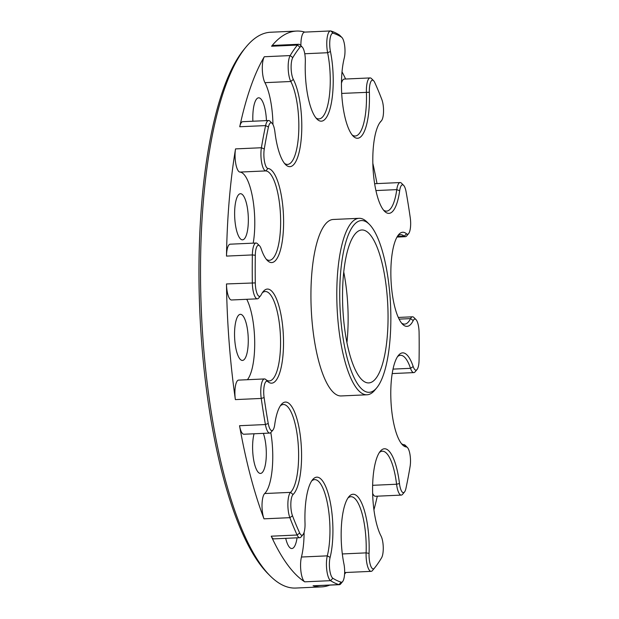 <?xml version="1.0" encoding="UTF-8"?>
<svg xmlns="http://www.w3.org/2000/svg" width="619" height="619" viewBox="0 0 619 619"><rect width="100%" height="100%" fill="white"/><g stroke="black" fill="none" stroke-linecap="round" stroke-linejoin="round"><path stroke-width="0.93" d="M304.842 32.103A278.194 81.824 87.4 0 0 296.563 31.066L270.704 32.234A278.194 81.824 87.4 0 0 261.984 34.238A278.194 81.824 87.4 0 0 246.153 46.851A278.194 81.824 87.4 0 0 201.469 313.818A278.194 81.824 87.4 0 0 269.961 575.693A278.194 81.824 87.4 0 0 295.727 588.05L321.586 586.889A278.194 81.824 87.4 0 0 329.734 585.11M266.441 381.281A12.365 3.637 87.4 0 0 264.112 397.576A275.834 81.135 87.4 0 0 268.244 423.458A12.365 3.637 87.4 0 0 272.987 429.965A12.365 3.637 87.4 0 0 274.712 424.68A47.106 13.858 -92.6 0 1 281.297 404.524A47.106 13.858 -92.6 0 1 300.277 435.42A47.106 13.858 -92.6 0 1 293.058 494.542A12.365 3.637 87.4 0 0 290.837 503.704A12.365 3.637 87.4 0 0 292.501 515.789A275.834 81.135 87.4 0 0 299.681 532.998A12.365 3.637 87.4 0 0 303.008 534.599A12.365 3.637 87.4 0 0 305.012 523.171A47.106 13.858 -92.6 0 1 312.641 479.632A47.106 13.858 -92.6 0 1 329.672 499.34A47.106 13.858 -92.6 0 1 330.113 557.417A12.365 3.637 87.4 0 0 329.718 569.759A12.365 3.637 87.4 0 0 332.86 578.254A275.834 81.135 87.4 0 0 341.162 582.169A12.365 3.637 87.4 0 0 342.632 581.574A12.365 3.637 87.4 0 0 343.932 563.932A47.106 13.858 -92.6 0 1 348.884 496.724A47.106 13.858 -92.6 0 1 363.221 506.938A47.106 13.858 -92.6 0 1 369.063 553.378A12.365 3.637 87.4 0 0 370.595 565.573A12.365 3.637 87.4 0 0 374.356 568.25A12.365 3.637 87.4 0 0 374.379 568.227A275.834 81.135 87.4 0 0 381.575 557.804A12.365 3.637 87.4 0 0 383.254 547.289A12.365 3.637 87.4 0 0 381.041 536.039A47.106 13.858 -92.6 0 1 372.592 490.65A47.106 13.858 -92.6 0 1 380.314 451.228A47.106 13.858 -92.6 0 1 399.472 483.524A12.365 3.637 87.4 0 0 404.501 491.997A12.365 3.637 87.4 0 0 405.932 488.399A275.834 81.135 87.4 0 0 410.103 466.432A12.365 3.637 87.4 0 0 407.418 447.514A12.365 3.637 87.4 0 0 406.404 446.964A47.106 13.858 -92.6 0 1 402.536 444.875A47.106 13.858 -92.6 0 1 390.937 400.532A47.106 13.858 -92.6 0 1 398.504 355.329A47.106 13.858 -92.6 0 1 413.19 366.556A12.365 3.637 87.4 0 0 417.044 369.504A12.365 3.637 87.4 0 0 419.071 360.15A275.834 81.135 87.4 0 0 419.086 332.527A12.365 3.637 87.4 0 0 416.007 319.605A12.365 3.637 87.4 0 0 414.475 319.149A12.365 3.637 87.4 0 0 413.221 320.58A47.106 13.858 -92.6 0 1 408.455 326.027A47.106 13.858 -92.6 0 1 402.613 324.279A47.106 13.858 -92.6 0 1 391.015 279.927A47.106 13.858 -92.6 0 1 398.582 234.725A47.106 13.858 -92.6 0 1 401.259 232.589A47.106 13.858 -92.6 0 1 406.544 233.82A12.365 3.637 87.4 0 0 408.633 233.58A12.365 3.637 87.4 0 0 410.265 217.849A275.834 81.135 87.4 0 0 406.126 191.967A12.365 3.637 87.4 0 0 403.627 185.352A12.365 3.637 87.4 0 0 402.095 184.895A12.365 3.637 87.4 0 0 399.665 190.745A47.106 13.858 -92.6 0 1 390.396 213.037A47.106 13.858 -92.6 0 1 384.561 211.28A47.106 13.858 -92.6 0 1 372.963 166.937A47.106 13.858 -92.6 0 1 380.53 121.734A47.106 13.858 -92.6 0 1 381.312 120.883A12.365 3.637 87.4 0 0 381.521 120.659A12.365 3.637 87.4 0 0 383.54 111.343A12.365 3.637 87.4 0 0 381.877 99.628A275.834 81.135 87.4 0 0 374.696 82.428A12.365 3.637 87.4 0 0 373.605 80.725A12.365 3.637 87.4 0 0 372.073 80.261A12.365 3.637 87.4 0 0 369.365 92.254A47.106 13.858 -92.6 0 1 359.051 137.929A47.106 13.858 -92.6 0 1 353.209 136.18A47.106 13.858 -92.6 0 1 344.265 58.008A12.365 3.637 87.4 0 0 341.912 37.488A12.365 3.637 87.4 0 0 341.518 37.163A275.834 81.135 87.4 0 0 333.215 33.248A12.365 3.637 87.4 0 0 332.449 33.294A12.365 3.637 87.4 0 0 330.445 51.493A47.106 13.858 -92.6 0 1 322.809 120.837A47.106 13.858 -92.6 0 1 316.967 119.08A47.106 13.858 -92.6 0 1 305.314 62.039A12.365 3.637 87.4 0 0 302.25 47.067A12.365 3.637 87.4 0 0 300.718 46.611A12.365 3.637 87.4 0 0 299.998 47.191A275.834 81.135 87.4 0 0 292.795 57.613A12.365 3.637 87.4 0 0 291.123 68.136A12.365 3.637 87.4 0 0 293.329 79.387A47.106 13.858 -92.6 0 1 301.755 129.533A47.106 13.858 -92.6 0 1 291.379 166.333A47.106 13.858 -92.6 0 1 285.545 164.577A47.106 13.858 -92.6 0 1 274.906 131.901A12.365 3.637 87.4 0 0 272.112 123.32A12.365 3.637 87.4 0 0 270.58 122.864A12.365 3.637 87.4 0 0 268.437 127.027A275.834 81.135 87.4 0 0 264.274 148.993A12.365 3.637 87.4 0 0 264.522 161.675A12.365 3.637 87.4 0 0 267.973 168.461A47.106 13.858 -92.6 0 1 283.355 213.184A47.106 13.858 -92.6 0 1 273.188 262.232A47.106 13.858 -92.6 0 1 267.354 260.475A47.106 13.858 -92.6 0 1 261.187 248.869A12.365 3.637 87.4 0 0 259.562 245.82A12.365 3.637 87.4 0 0 258.03 245.364A12.365 3.637 87.4 0 0 255.307 255.276A275.834 81.135 87.4 0 0 255.291 282.898A12.365 3.637 87.4 0 0 260.607 295.712A12.365 3.637 87.4 0 0 261.156 294.845A47.106 13.858 -92.6 0 1 263.245 291.534A47.106 13.858 -92.6 0 1 265.922 289.398A47.106 13.858 -92.6 0 1 283.053 330.438A47.106 13.858 -92.6 0 1 273.111 382.836A47.106 13.858 -92.6 0 1 267.834 381.606A12.365 3.637 87.4 0 0 266.441 381.281M272.987 429.965L271.052 432.302A14.724 4.333 -92.6 0 1 269.752 433.076A14.724 4.333 -92.6 0 1 265.412 424.541A278.194 81.824 -92.6 0 1 261.241 398.443A14.724 4.333 -92.6 0 1 264.011 379.045A14.724 4.333 -92.6 0 1 264.475 378.936A14.724 4.333 -92.6 0 1 265.667 379.432A44.754 13.161 87.4 0 0 269.28 380.925A44.754 13.161 87.4 0 0 270.681 380.6A44.754 13.161 87.4 0 0 280.291 333.215A44.754 13.161 87.4 0 0 265.257 291.51A44.754 13.161 87.4 0 0 263.856 291.835A44.754 13.161 87.4 0 0 262.278 292.849M260.607 295.712L258.672 298.048A14.724 4.333 -92.6 0 1 257.372 298.822A14.724 4.333 -92.6 0 1 252.335 282.79A278.194 81.824 -92.6 0 1 252.359 254.927A14.724 4.333 -92.6 0 1 255.601 243.128A14.724 4.333 -92.6 0 1 256.065 243.019A14.724 4.333 -92.6 0 1 257.427 243.677L259.562 245.82M401.538 323.048A44.754 13.161 87.4 0 0 404.617 324.116A44.754 13.161 87.4 0 0 406.025 323.791A44.754 13.161 87.4 0 0 410.552 318.615A14.724 4.333 -92.6 0 1 412.045 316.913A14.724 4.333 -92.6 0 1 412.502 316.804A14.724 4.333 -92.6 0 1 413.871 317.462L416.007 319.605M266.278 259.253A44.754 13.161 87.4 0 0 269.358 260.32A44.754 13.161 87.4 0 0 270.766 259.995A44.754 13.161 87.4 0 0 280.647 221.888A44.754 13.161 87.4 0 0 270.82 174.481A44.754 13.161 87.4 0 0 265.799 170.914A14.724 4.333 -92.6 0 1 261.698 162.836A14.724 4.333 -92.6 0 1 261.404 147.74A278.194 81.824 -92.6 0 1 265.605 125.587A14.724 4.333 -92.6 0 1 268.151 120.628A14.724 4.333 -92.6 0 1 268.607 120.519A14.724 4.333 -92.6 0 1 269.977 121.177L272.112 123.32M408.633 233.58L406.698 235.909A14.724 4.333 -92.6 0 1 405.863 236.582A14.724 4.333 -92.6 0 1 405.399 236.682A14.724 4.333 -92.6 0 1 404.215 236.195A44.754 13.161 87.4 0 0 400.594 234.702A44.754 13.161 87.4 0 0 399.193 235.027A44.754 13.161 87.4 0 0 397.622 236.04M383.486 210.058A44.754 13.161 87.4 0 0 386.566 211.125A44.754 13.161 87.4 0 0 387.974 210.8A44.754 13.161 87.4 0 0 393.939 202.158A44.754 13.161 87.4 0 0 396.771 189.623A14.724 4.333 -92.6 0 1 399.665 182.659A14.724 4.333 -92.6 0 1 400.129 182.551A14.724 4.333 -92.6 0 1 401.491 183.209L403.627 185.352M284.469 163.354A44.754 13.161 87.4 0 0 287.549 164.422A44.754 13.161 87.4 0 0 288.949 164.097A44.754 13.161 87.4 0 0 294.961 92.85A44.754 13.161 87.4 0 0 290.806 81.499A14.724 4.333 -92.6 0 1 288.175 68.105A14.724 4.333 -92.6 0 1 290.172 55.578A278.194 81.824 -92.6 0 1 297.43 45.071A14.724 4.333 -92.6 0 1 298.288 44.375A14.724 4.333 -92.6 0 1 298.753 44.266A14.724 4.333 -92.6 0 1 300.114 44.924L302.25 47.067M352.134 134.95A44.754 13.161 87.4 0 0 355.221 136.018A44.754 13.161 87.4 0 0 356.621 135.693A44.754 13.161 87.4 0 0 366.046 108.828A44.754 13.161 87.4 0 0 366.417 92.301A14.724 4.333 -92.6 0 1 369.644 78.025A14.724 4.333 -92.6 0 1 370.108 77.924A14.724 4.333 -92.6 0 1 371.47 78.574L373.605 80.725M315.891 117.858A44.754 13.161 87.4 0 0 318.978 118.925A44.754 13.161 87.4 0 0 320.379 118.6A44.754 13.161 87.4 0 0 329.819 68.817A44.754 13.161 87.4 0 0 327.637 52.723A14.724 4.333 -92.6 0 1 330.02 31.058A14.724 4.333 -92.6 0 1 330.484 30.95A14.724 4.333 -92.6 0 1 330.933 31.012A278.194 81.824 -92.6 0 1 339.305 34.958A14.724 4.333 -92.6 0 1 339.777 35.345L341.912 37.488M371.857 391.711A85.971 25.286 87.4 0 0 376.754 387.811A85.971 25.286 87.4 0 0 390.558 305.306A85.971 25.286 87.4 0 0 369.396 224.38A85.971 25.286 87.4 0 0 358.734 221.184A85.971 25.286 87.4 0 0 340.597 316.812A85.971 25.286 87.4 0 0 371.857 391.711M376.754 387.811L374.812 390.14A88.324 25.983 -92.6 0 1 369.791 394.148A88.324 25.983 -92.6 0 1 367.021 394.783A88.324 25.983 -92.6 0 1 337.347 312.463A88.324 25.983 -92.6 0 1 356.312 218.948A88.324 25.983 -92.6 0 1 359.074 218.314A88.324 25.983 -92.6 0 1 367.26 222.236L369.396 224.38M341.464 83.209A14.724 4.333 -92.6 0 1 343.777 79.193A14.724 4.333 -92.6 0 1 344.241 79.085L370.108 77.924M300.911 45.729A14.724 4.333 -92.6 0 1 304.161 32.219A14.724 4.333 -92.6 0 1 304.618 32.111L330.484 30.95M374.34 568.281L372.445 570.556A14.724 4.333 -92.6 0 1 372.421 570.586A14.724 4.333 -92.6 0 1 371.586 571.252A14.724 4.333 -92.6 0 1 371.121 571.36L345.263 572.521A14.724 4.333 -92.6 0 1 344.651 572.405M371.121 571.36A14.724 4.333 -92.6 0 1 366.115 552.875A44.754 13.161 87.4 0 0 365.767 536.015A44.754 13.161 87.4 0 0 350.903 496.701A44.754 13.161 87.4 0 0 347.924 498.04M404.501 491.997L402.567 494.326A14.724 4.333 -92.6 0 1 401.723 494.999A14.724 4.333 -92.6 0 1 401.267 495.099L375.4 496.268A14.724 4.333 -92.6 0 1 372.638 493.358M401.267 495.099A14.724 4.333 -92.6 0 1 396.578 484.236A44.754 13.161 87.4 0 0 393.769 469.047A44.754 13.161 87.4 0 0 382.325 451.205A44.754 13.161 87.4 0 0 379.354 452.543M417.044 369.504L415.109 371.833A14.724 4.333 -92.6 0 1 414.273 372.499A14.724 4.333 -92.6 0 1 413.809 372.607A14.724 4.333 -92.6 0 1 410.521 368.32A44.754 13.161 87.4 0 0 406.002 358.881A44.754 13.161 87.4 0 0 400.516 355.306A44.754 13.161 87.4 0 0 397.545 356.645M359.074 218.314L333.215 219.474A88.324 25.983 87.4 0 0 330.445 220.116A88.324 25.983 87.4 0 0 311.489 313.632A88.324 25.983 87.4 0 0 341.162 395.951L367.021 394.783M296.563 31.066A278.194 81.824 87.4 0 0 287.85 33.078A278.194 81.824 87.4 0 0 271.571 46.232A14.724 4.333 -92.6 0 1 272.886 45.435L298.753 44.266M345.626 79.023A278.194 81.824 87.4 0 0 342.021 71.804M377.017 183.595A278.194 81.824 87.4 0 0 372.839 163.308M373.93 509.878A278.194 81.824 87.4 0 0 377.311 496.183M344.574 574.076A278.194 81.824 87.4 0 0 345.951 572.49M401.46 443.653A44.754 13.161 87.4 0 0 404.075 444.713A14.724 4.333 -92.6 0 1 405.283 445.363L407.418 447.514M342.632 581.574L340.698 583.903A14.724 4.333 -92.6 0 1 339.398 584.676A14.724 4.333 -92.6 0 1 338.941 584.615A278.194 81.824 -92.6 0 1 330.569 580.668A14.724 4.333 -92.6 0 1 326.84 570.548A14.724 4.333 -92.6 0 1 327.304 555.854A44.754 13.161 87.4 0 0 329.509 541.834A44.754 13.161 87.4 0 0 314.661 479.609A44.754 13.161 87.4 0 0 311.682 480.948M303.008 534.599L301.074 536.928A14.724 4.333 -92.6 0 1 299.774 537.702L273.908 538.87A14.724 4.333 -92.6 0 1 271.246 536.186A278.194 81.824 87.4 0 0 304.71 581.829A14.724 4.333 -92.6 0 1 300.973 571.716A14.724 4.333 -92.6 0 1 301.445 557.023A44.754 13.161 87.4 0 0 303.65 542.995A44.754 13.161 87.4 0 0 304.107 532.294M263.346 433.362A23.081 6.786 -92.6 0 1 264.298 468.807A23.081 6.786 -92.6 0 1 260.498 473.434A23.081 6.786 -92.6 0 1 253.535 459.151A23.081 6.786 -92.6 0 1 254.061 433.78M299.774 537.702A14.724 4.333 -92.6 0 1 297.105 535.017A278.194 81.824 -92.6 0 1 289.87 517.67A14.724 4.333 -92.6 0 1 287.889 503.278A14.724 4.333 -92.6 0 1 290.535 492.368A44.754 13.161 87.4 0 0 294.706 484.948A44.754 13.161 87.4 0 0 297.197 434.77A44.754 13.161 87.4 0 0 283.309 404.501A44.754 13.161 87.4 0 0 280.337 405.84M269.752 433.076L243.886 434.236A14.724 4.333 -92.6 0 1 239.545 425.71A278.194 81.824 87.4 0 0 264.004 518.838A14.724 4.333 -92.6 0 1 262.03 504.439A14.724 4.333 -92.6 0 1 264.677 493.536A44.754 13.161 87.4 0 0 268.847 486.108A44.754 13.161 87.4 0 0 270.812 432.557M239.646 314.491A23.081 6.786 -92.6 0 1 240.365 314.32A23.081 6.786 -92.6 0 1 248.126 335.831A23.081 6.786 -92.6 0 1 243.166 360.273A23.081 6.786 -92.6 0 1 242.447 360.436A23.081 6.786 -92.6 0 1 234.686 338.926A23.081 6.786 -92.6 0 1 239.646 314.491M247.391 379.71A44.754 13.161 87.4 0 0 254.703 342.369A44.754 13.161 87.4 0 0 246.741 299.294M243.275 195.558A23.081 6.786 -92.6 0 1 248.335 221.238A23.081 6.786 -92.6 0 1 242.524 239.839A23.081 6.786 -92.6 0 1 239.692 237.998A23.081 6.786 -92.6 0 1 234.632 212.317A23.081 6.786 -92.6 0 1 240.451 193.716A23.081 6.786 -92.6 0 1 243.275 195.558M253.21 243.151A44.754 13.161 87.4 0 0 244.954 175.641A44.754 13.161 87.4 0 0 239.94 172.074A14.724 4.333 -92.6 0 1 235.831 164.004A14.724 4.333 -92.6 0 1 235.537 148.9A278.194 81.824 87.4 0 0 226.492 256.096A14.724 4.333 -92.6 0 1 230.206 244.188L256.065 243.019M252.892 121.231A23.081 6.786 -92.6 0 1 258.634 97.817A23.081 6.786 -92.6 0 1 264.537 107.025A23.081 6.786 -92.6 0 1 266.456 120.62M272.956 124.527A44.754 13.161 87.4 0 0 269.103 94.011A44.754 13.161 87.4 0 0 264.94 82.667A14.724 4.333 -92.6 0 1 262.317 69.266A14.724 4.333 -92.6 0 1 264.305 56.747A278.194 81.824 87.4 0 0 239.739 126.748A14.724 4.333 -92.6 0 1 242.749 121.688L268.607 120.519M371.137 382.364A76.547 22.516 -92.6 0 1 368.738 382.921A76.547 22.516 -92.6 0 1 343.019 311.574A76.547 22.516 -92.6 0 1 359.453 230.531A76.547 22.516 -92.6 0 1 361.852 229.974A76.547 22.516 -92.6 0 1 387.571 301.314A76.547 22.516 -92.6 0 1 371.137 382.364M269.961 575.693L267.826 573.55A275.834 81.135 -92.6 0 1 199.914 313.895A275.834 81.135 -92.6 0 1 244.219 49.187L246.153 46.851M346.926 342.609A76.547 22.516 87.4 0 0 343.754 272.081M257.372 298.822L231.514 299.983A14.724 4.333 -92.6 0 1 226.477 283.951A278.194 81.824 87.4 0 0 235.375 399.603A14.724 4.333 -92.6 0 1 238.617 380.105L264.475 378.936M297.058 537.826A23.081 6.786 -92.6 0 1 291.843 548.535A23.081 6.786 -92.6 0 1 285.692 538.337M339.398 584.676L313.531 585.837A14.724 4.333 -92.6 0 1 313.082 585.783A278.194 81.824 87.4 0 0 321.586 586.889M264.112 397.576L261.241 398.443L235.375 399.603M255.307 255.276L252.359 254.927L226.492 256.096M399.1 319.133L410.552 318.615L413.221 320.58M267.973 168.461L265.799 170.914L239.94 172.074M268.437 127.027L265.605 125.587L239.739 126.748M375.911 190.567L396.771 189.623L399.665 190.745M293.329 79.387L290.806 81.499L264.94 82.667M299.998 47.191L297.43 45.071L271.571 46.232M341.696 93.415L369.365 92.254M330.445 51.493L327.637 52.723L304.765 53.752M342.322 553.951L366.115 552.875L369.063 553.378M372.638 485.311L396.578 484.236L399.472 483.524M393.026 369.11L410.521 368.32L413.19 366.556M397.328 236.504L404.215 236.195L406.544 233.82M264.677 493.536L290.535 492.368L293.058 494.542M301.445 557.023L327.304 555.854L330.113 557.417M313.082 585.783L338.941 584.615L341.162 582.169M332.86 578.254L330.569 580.668L304.71 581.829M271.246 536.186L297.105 535.017L299.681 532.998M292.501 515.789L289.87 517.67L264.004 518.838M239.545 425.71L265.412 424.541L268.244 423.458M226.477 283.951L255.291 282.898M235.537 148.9L261.404 147.74L264.274 148.993M264.305 56.747L290.172 55.578L292.795 57.613M333.215 33.248L330.933 31.012M339.305 34.958L341.518 37.163M379.78 122.724L381.312 120.883M404.075 444.713L406.404 446.964M267.834 381.606L265.667 379.432M392.198 373.574L413.809 372.607M397.003 237.062L405.399 236.682M400.129 182.551L374.634 183.704M412.502 316.804L398.296 317.446M381.521 120.659L379.671 122.887M374.356 568.25L372.421 570.586"/></g></svg>
